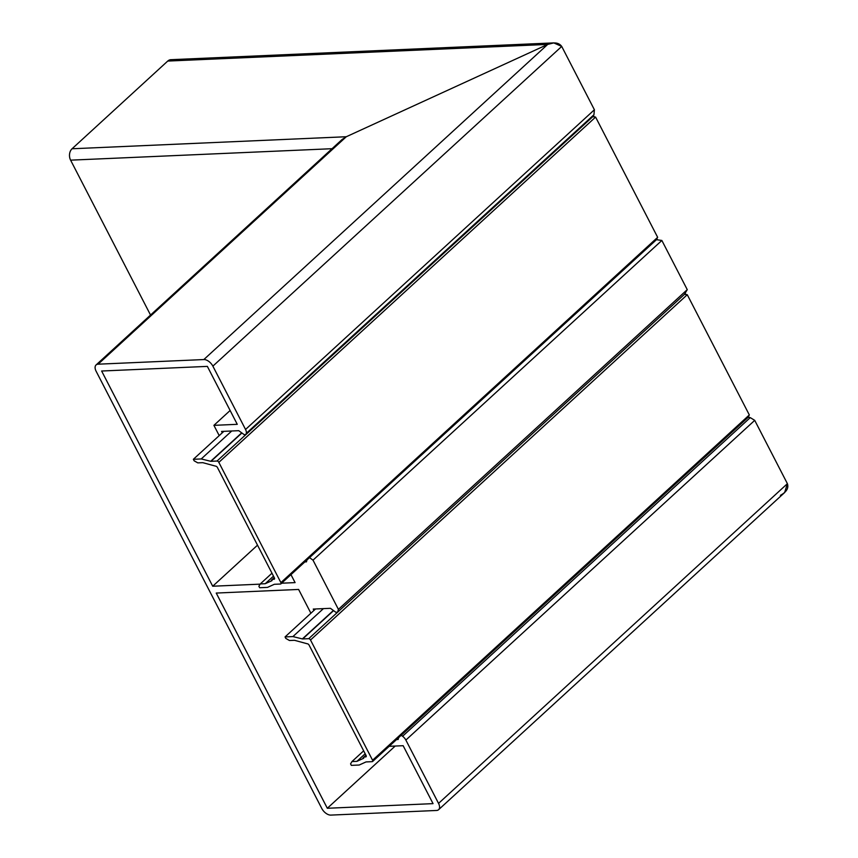 <?xml version="1.0" encoding="UTF-8"?>
<svg xmlns="http://www.w3.org/2000/svg" width="858" height="858" viewBox="0 0 858 858"><rect width="100%" height="100%" fill="white"/><g stroke="black" fill="none" stroke-linecap="round" stroke-linejoin="round"><path stroke-width="1.29" d="M561.722 46.429L594.401 109.76L561.722 46.429L553.775 42.9L547.704 44.412C554.257 41.945 558.923 42.621 561.722 46.429L212.87 366.141A8.226 4.676 -132.5 0 0 203.829 359.556L98.102 364.189A8.226 4.676 -132.5 0 0 96.075 364.961A8.226 4.676 -132.5 0 0 96.128 371.267L321.804 808.504A8.226 4.676 -132.5 0 0 330.834 815.1L436.561 810.467A8.226 4.676 -132.5 0 0 438.599 809.695A8.226 4.676 -132.5 0 0 438.545 803.388L405.866 740.068A6.574 3.743 -132.5 0 0 402.574 736.261L401.212 735.263M96.075 364.961L342.117 139.479L346.289 136.733L547.704 44.412L167.739 61.068L72.061 148.766L346.289 136.733L339.446 143.018M332.057 148.702L70.603 160.156L150.536 315.047M754.718 420.356L787.397 483.676L754.718 420.356L750.267 417.621L748.144 417.31L750.267 417.621L754.718 420.356L405.866 740.068M70.603 160.156A8.226 6.103 -92.5 0 1 72.061 148.766M167.739 61.068A8.226 6.103 -92.5 0 1 170.914 59.685L553.775 42.9M780.437 495.323C786.539 491.988 788.856 488.105 787.397 483.676L784.609 492.578L438.599 809.695M661.861 240.465L687.258 289.65L661.861 240.465L656.467 239.682L661.861 240.465L313.009 560.167L309.534 557.636M223.874 431.338L193.361 459.298L201.222 458.944L210.693 461.282A1.641 0.933 -132.5 0 0 211.004 461.314L217.02 461.046A1.641 0.933 47.5 0 1 218.833 462.365L595.591 117.085L592.781 116.677L593.94 114.747L594.401 109.76L593.94 114.747L592.781 116.677L245.924 434.556L246.257 433.387A6.574 3.743 -132.5 0 0 245.549 429.461L212.87 366.141M315.551 608.965L285.049 636.926L292.91 636.582L302.37 638.91A1.641 0.933 -132.5 0 0 302.681 638.942L308.708 638.684A1.641 0.933 47.5 0 1 310.51 640.004L687.269 294.712L684.47 294.305L687.258 289.65L684.47 294.305L337.612 612.194L338.406 609.362L313.009 560.167M395.206 746.042L327.316 808.268L433.043 803.635L403.142 745.699L389.157 746.31M310.896 613.234L298.616 589.446L216.237 593.06L327.316 808.268M245.924 434.556L244.165 434.641L238.749 430.684L221.568 431.435L222.265 432.807M219.208 435.607L213.91 425.343L237.258 424.324L207.357 366.387L101.63 371.021L212.709 586.229L257.507 545.173M230.126 410.489L213.91 425.343M396.525 739.564L398.133 739.489L398.659 737.601M98.102 364.189L346.289 136.733L547.704 44.412L203.829 359.556M313.953 610.435L313.245 609.073L330.427 608.311L335.843 612.269L337.612 612.194M290.969 574.645L295.088 582.614L281.628 583.204M260.135 584.148L212.709 586.229M306.971 559.974L306.445 561.861L304.847 561.926M338.406 609.362L687.258 289.65M310.51 640.004L372.576 760.242A1.641 0.933 47.5 0 1 372.587 761.507L748.777 416.731L401.083 735.167M218.833 462.365L280.888 582.614A1.641 0.933 47.5 0 1 280.898 583.869L657.099 239.103L309.395 557.539M274.421 577.927L272.887 579.332L273.992 579.279A1.641 0.933 -132.5 0 0 274.399 579.129A1.641 0.933 -132.5 0 0 274.388 577.863L217.406 467.46A1.641 0.933 -132.5 0 0 215.594 466.141L202.896 462.698A1.641 0.933 -132.5 0 0 202.799 462.676L197.78 462.87L194.144 460.8L193.361 459.298M273.498 576.136L265.219 583.719L272.029 580.63L271.407 580.18L272.887 579.332M201.222 458.944L231.724 430.995M595.591 117.085L657.657 237.323L280.888 582.614M280.898 583.869A1.641 0.933 47.5 0 1 280.491 584.03L274.474 584.287A1.641 0.933 -132.5 0 0 274.206 584.352L267.514 587.387L259.652 587.73L258.88 586.229L260.274 583.933L265.219 583.719M271.975 573.208L260.274 583.933M656.263 239.65L657.657 237.323M271.407 580.18L274.238 577.584M366.098 755.555L364.575 756.96L365.669 756.917A1.641 0.933 -132.5 0 0 366.076 756.756A1.641 0.933 -132.5 0 0 366.066 755.501L309.084 645.098A1.641 0.933 -132.5 0 0 307.282 643.779L294.584 640.325A1.641 0.933 -132.5 0 0 294.487 640.304L289.468 640.508L285.821 638.427L285.049 636.926M365.176 753.764L356.907 761.346L363.706 758.258L363.095 757.807L364.575 756.96M292.91 636.582L323.412 608.622M687.269 294.712L749.334 414.95L372.576 760.242M372.587 761.507A1.641 0.933 47.5 0 1 372.179 761.657L366.151 761.925A1.641 0.933 -132.5 0 0 365.894 761.979L359.202 765.025L351.34 765.368L350.568 763.867L351.952 761.572L356.907 761.346M363.663 750.836L351.952 761.572M747.94 417.288L749.334 414.95M363.095 757.807L365.926 755.212M438.545 803.388L787.397 483.676M245.549 429.461L594.401 109.76M402.574 736.261L750.267 417.621M593.94 114.747L246.257 433.387M274.581 578.732L273.992 579.279M211.004 461.314L241.902 432.99M592.781 116.677L217.02 461.046M241.709 432.85L210.693 461.282M366.269 756.37L365.669 756.917M302.681 638.942L333.59 610.617M684.47 294.305L308.708 638.684M333.397 610.478L302.37 638.91M592.942 116.42L594.004 116.377M684.62 294.047L685.681 294.004"/></g></svg>
